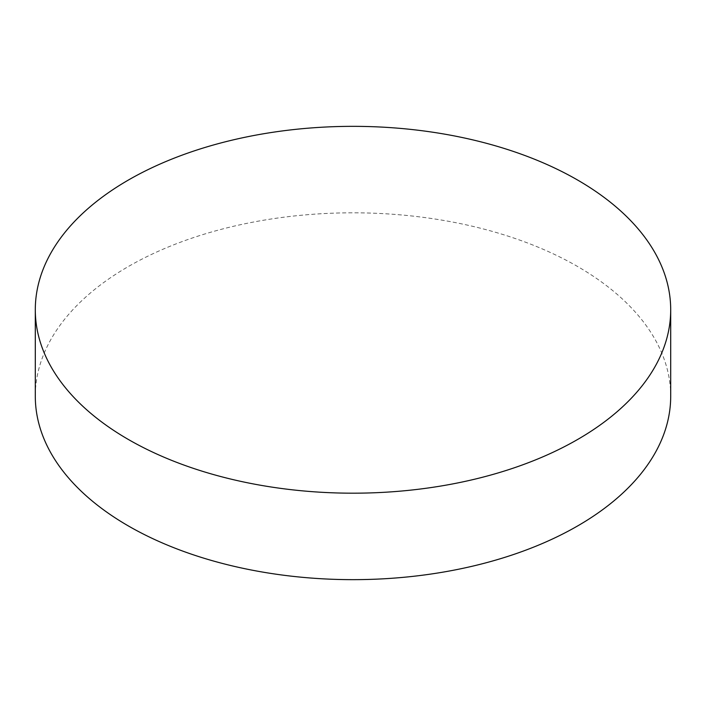 <?xml version="1.0" encoding="UTF-8"?>
<svg xmlns="http://www.w3.org/2000/svg" width="706" height="706" viewBox="0 0 706 706"><rect width="100%" height="100%" fill="white"/><g stroke="black" fill="none" stroke-linecap="round" stroke-linejoin="round"><path stroke-width="0.53" stroke-dasharray="3.53 2.65" d="M670.7 396.234A317.7 183.419 0 0 0 577.649 266.533A317.7 183.419 0 0 0 231.418 226.776A317.7 183.419 0 0 0 35.3 396.234"/><path stroke-width="1.06" d="M577.649 180.065A317.7 183.419 180 0 1 670.7 309.766A317.7 183.419 180 0 1 474.582 479.224A317.7 183.419 180 0 1 128.351 439.467A317.7 183.419 180 0 1 35.3 309.766A317.7 183.419 180 0 1 231.418 140.309A317.7 183.419 180 0 1 577.649 180.065M35.3 309.766L35.3 396.234A317.7 183.419 0 0 0 128.351 525.935A317.7 183.419 0 0 0 474.582 565.691A317.7 183.419 0 0 0 670.7 396.234L670.7 309.766"/></g></svg>

